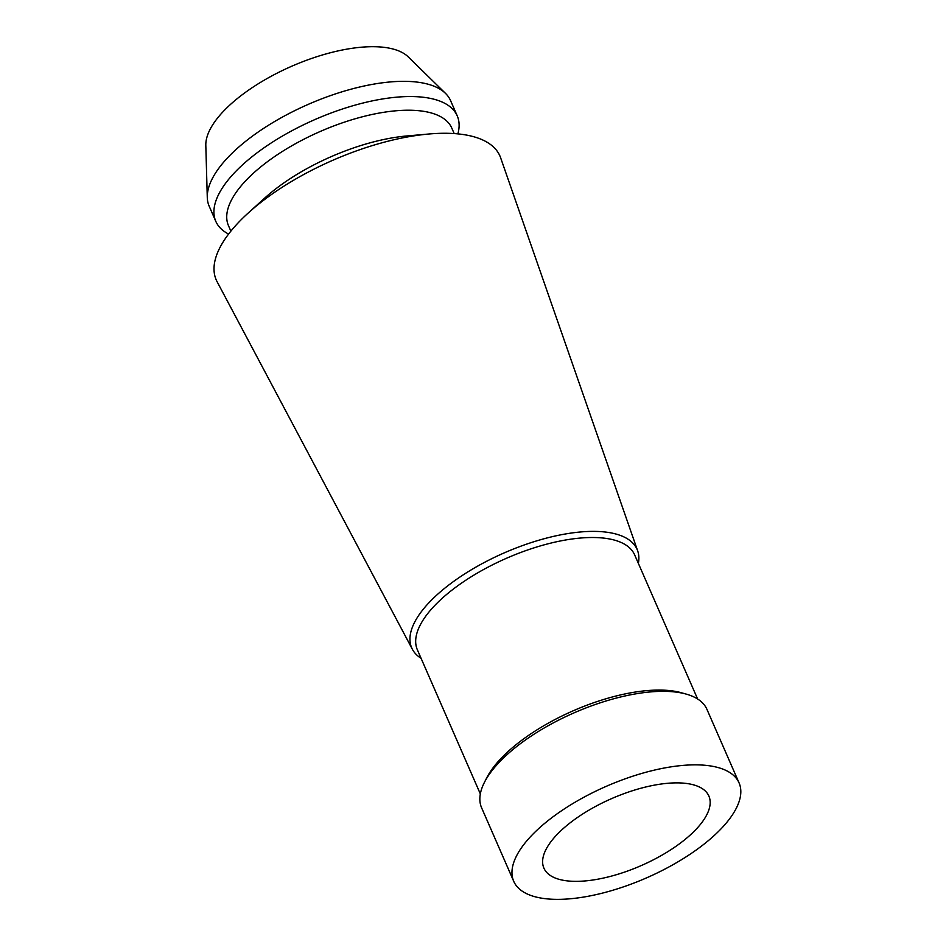 <?xml version="1.0" encoding="UTF-8"?>
<svg xmlns="http://www.w3.org/2000/svg" width="946" height="946" viewBox="0 0 946 946"><rect width="100%" height="100%" fill="white"/><g stroke="black" fill="none" stroke-linecap="round" stroke-linejoin="round"><path stroke-width="1.42" d="M681.735 765.515A122.956 50.008 -23.6 0 1 739.063 782.886A122.956 50.008 -23.6 0 1 692.969 852.275A122.956 50.008 -23.6 0 1 571.053 898.7A122.956 50.008 -23.6 0 1 513.725 881.329A122.956 50.008 -23.6 0 1 559.819 811.94A122.956 50.008 -23.6 0 1 681.735 765.515M739.063 782.886L706.946 709.37A122.956 50.008 156.4 0 0 686.24 694.116A122.956 50.008 156.4 0 0 649.618 691.999A122.956 50.008 156.4 0 0 484.482 782.259A122.956 50.008 156.4 0 0 481.609 807.813L513.725 881.329M585.87 880.868A90.012 36.61 156.4 0 0 675.137 846.883A90.012 36.61 156.4 0 0 708.885 796.071A90.012 36.61 156.4 0 0 666.918 783.359A90.012 36.61 156.4 0 0 577.651 817.344A90.012 36.61 156.4 0 0 543.903 868.144A90.012 36.61 156.4 0 0 585.87 880.868M457.225 115.861L450.592 100.654A131.731 53.579 156.4 0 0 445.519 93.394L408.317 56.949A111.971 45.538 156.4 0 0 360.414 47.3A111.971 45.538 156.4 0 0 205.814 145.412L207.28 197.478A131.731 53.579 156.4 0 0 209.161 206.133L215.794 221.34A131.731 53.579 -23.6 0 1 265.187 146.985A131.731 53.579 -23.6 0 1 395.818 97.249A131.731 53.579 -23.6 0 1 457.225 115.861A131.731 53.579 -23.6 0 1 457.876 133.894M445.519 93.394A131.731 53.579 156.4 0 0 389.173 82.042A131.731 53.579 156.4 0 0 207.28 197.478M228.589 234.064A131.731 53.579 -23.6 0 1 215.794 221.34M454.198 133.587L451.786 128.088A121.857 49.559 156.4 0 0 394.979 110.871A121.857 49.559 156.4 0 0 274.151 156.882A121.857 49.559 156.4 0 0 228.471 225.656L230.871 231.155M248.337 212.909L264.726 198.069A121.857 49.559 -23.6 0 1 405.976 136.035A121.857 49.559 -23.6 0 1 406.91 135.952L428.94 134.001A154.789 62.956 156.4 0 0 427.746 134.119A154.789 62.956 -23.6 0 0 248.337 212.909A154.789 62.956 -23.6 0 0 217.083 281.683L412.385 649.299A122.98 50.02 -23.6 0 1 456.362 579.484A122.98 50.02 -23.6 0 1 579.768 532.042A122.98 50.02 156.4 0 1 637.675 550.868L500.635 157.805A154.789 62.956 156.4 0 0 428.94 134.001M421.088 658.31A122.98 50.02 -23.6 0 1 412.385 649.299M638.373 563.378A122.98 50.02 156.4 0 0 637.675 550.868M697.616 698.988L634.66 554.9A118.557 48.222 156.4 0 0 579.39 538.144A118.557 48.222 156.4 0 0 461.825 582.913A118.557 48.222 156.4 0 0 417.375 649.831L480.332 793.919M484.482 782.259L486.788 777.742A118.557 48.222 -23.6 0 1 646.035 690.698A118.557 48.222 -23.6 0 1 681.357 692.744L686.24 694.116"/></g></svg>
